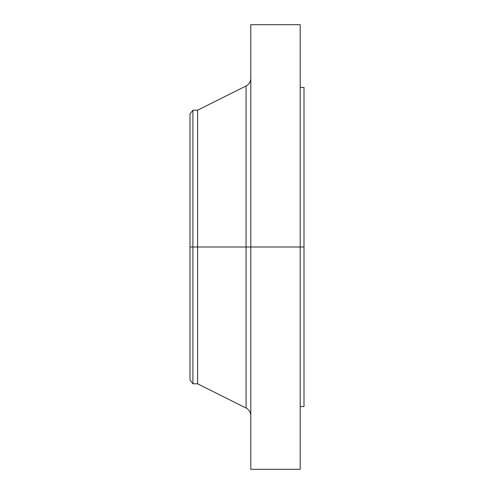 <?xml version="1.0" encoding="UTF-8"?>
<svg xmlns="http://www.w3.org/2000/svg" width="494" height="494" viewBox="0 0 494 494"><rect width="100%" height="100%" fill="white"/><g stroke="black" fill="none" stroke-linecap="round" stroke-linejoin="round"><path stroke-width="0.74" d="M300.198 24.7L300.198 247L300.198 24.7L250.798 24.7L250.798 247L304.001 247L304.001 406.599L304.001 247L300.198 247L300.198 469.3L300.198 247L246.074 247L246.074 85.962L246.074 247L189.999 247L189.999 380.01L189.999 247L192.907 247L192.907 383.801L192.907 247L197.6 247L197.6 383.801L197.6 247L246.074 247L246.074 85.962C249.093 84.307 250.668 81.757 250.798 78.318M189.999 380.01L192.907 383.801L197.6 383.801L246.074 408.038L246.074 247L246.074 408.038L246.074 247L250.798 247L250.798 469.3L250.798 24.7M304.001 87.401L304.001 247L304.001 87.401L300.198 87.401M246.074 85.962L197.6 110.199L197.6 247L197.6 110.199L192.907 110.199L192.907 247L192.907 110.199L189.999 113.991L189.999 247L189.999 113.991M300.198 469.3L250.798 469.3M304.001 406.599L300.198 406.599M246.074 408.038C249.093 409.693 250.668 412.243 250.798 415.682"/></g></svg>
